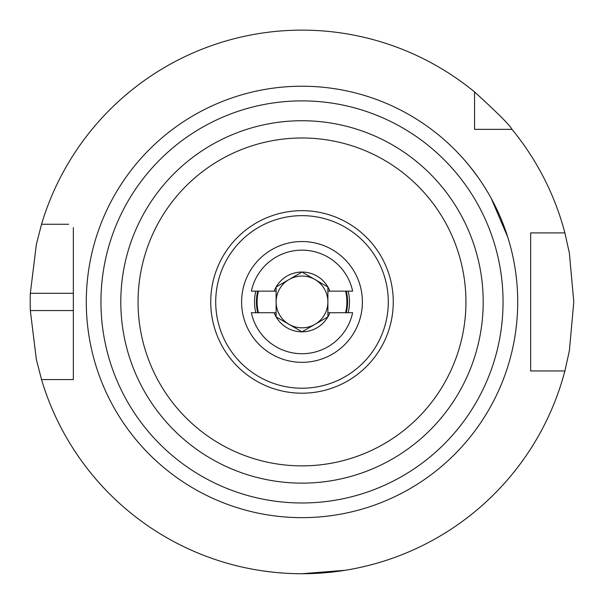 <?xml version="1.0" encoding="UTF-8"?>
<svg xmlns="http://www.w3.org/2000/svg" width="604" height="604" viewBox="0 0 604 604"><rect width="100%" height="100%" fill="white"/><g stroke="black" fill="none" stroke-linecap="round" stroke-linejoin="round"><path stroke-width="0.91" d="M478.353 177.704L470.206 166.878M470.123 166.78L464.899 160.521M464.838 160.453L464.061 159.562M255.786 312.721A47.459 47.459 0 0 1 255.786 291.143M348.214 291.143A47.459 47.459 0 0 1 348.214 312.721M530.659 365.488L530.659 238.527M73.341 238.399L73.341 293.302L30.336 293.302L36.331 244.529L41.533 224.273A271.8 271.8 0 0 1 474.57 91.944L474.57 129.362L511.988 129.362A271.8 271.8 0 0 1 564.891 232.902L569.376 253.106L573.8 301.932L569.383 350.735L564.891 370.962A271.8 271.8 0 0 1 41.533 379.591L36.338 359.365L30.336 310.562L73.341 310.562L73.341 379.591L73.341 227.655M345.141 570.289L302 573.732L293.574 573.604M285.42 573.226L277.893 572.66M271.513 572.018L262.091 570.788M30.336 293.302A271.8 271.8 0 0 0 30.336 310.562M362.4 301.932A60.4 60.4 0 0 0 302 241.532A60.4 60.4 0 0 0 241.6 301.932A60.4 60.4 0 0 0 302 362.332A60.4 60.4 0 0 0 362.4 301.932M210.736 301.932A91.264 91.264 0 0 1 302 210.668A91.264 91.264 0 0 1 393.264 301.932A91.264 91.264 0 0 1 302 393.196A91.264 91.264 0 0 1 210.736 301.932M215.711 301.932A86.289 86.289 0 0 1 302 215.643A86.289 86.289 0 0 1 388.289 301.932A86.289 86.289 0 0 1 302 388.221A86.289 86.289 0 0 1 215.711 301.932M138.059 301.932A163.941 163.941 0 0 0 302 465.873A163.941 163.941 0 0 0 465.941 301.932A163.941 163.941 0 0 0 302 137.991A163.941 163.941 0 0 0 138.059 301.932M120.8 301.932A181.2 181.2 0 0 0 302 483.132A181.2 181.2 0 0 0 483.2 301.932A181.2 181.2 0 0 0 302 120.732A181.2 181.2 0 0 0 120.8 301.932M517.711 301.932A215.711 215.711 0 0 1 302 517.643A215.711 215.711 0 0 1 86.289 301.932A215.711 215.711 0 0 1 302 86.221A215.711 215.711 0 0 1 517.711 301.932M491.241 198.391L507.775 237.221L505.412 230.132M503.517 224.96L501.161 219.056M41.533 224.273L68.667 224.273M41.533 379.591L73.341 379.591L73.341 365.337M564.891 370.962L530.659 370.962L530.659 232.902L564.891 232.902M477.198 129.362L474.57 129.362L474.57 128.652M538.028 232.902L530.659 232.902M538.028 370.962L530.659 370.962L530.659 365.337M68.667 379.591L73.341 379.591M511.988 129.362C510.221 125.564 497.749 113.091 474.57 91.944M345.571 291.143A44.885 44.885 0 0 1 345.571 312.721M258.429 312.721A44.885 44.885 0 0 1 258.429 291.143M289.059 279.516A25.889 25.889 0 0 1 327.889 301.932A25.889 25.889 0 0 1 289.059 324.348A25.889 25.889 0 0 1 289.059 279.516L276.111 286.991A29.89 29.89 0 0 0 274.125 291.143L251.362 291.143A51.77 51.77 0 0 1 352.638 291.143L329.875 291.143A29.89 29.89 0 0 0 276.111 286.991L276.111 291.143L274.125 291.143M352.638 312.721A51.77 51.77 0 0 1 251.362 312.721L274.125 312.721A29.89 29.89 0 0 0 329.875 312.721L352.638 312.721M329.875 291.143L327.889 291.143L327.889 312.721L329.301 312.721M274.125 312.721L276.111 312.721L276.111 316.881L302 331.822L327.889 316.881L327.889 312.721L329.875 312.721M274.699 312.721L276.111 312.721L276.111 291.143M327.889 291.143L327.889 286.991L302 272.042L276.111 286.991M314.941 324.348L327.27 317.228M100.951 301.932A201.049 201.049 0 0 1 302 100.883A201.049 201.049 0 0 1 503.049 301.932A201.049 201.049 0 0 1 302 502.981A201.049 201.049 0 0 1 100.951 301.932M257.734 312.721A45.564 45.564 0 0 1 257.734 291.143M346.266 291.143A45.564 45.564 0 0 1 346.266 312.721"/></g></svg>
